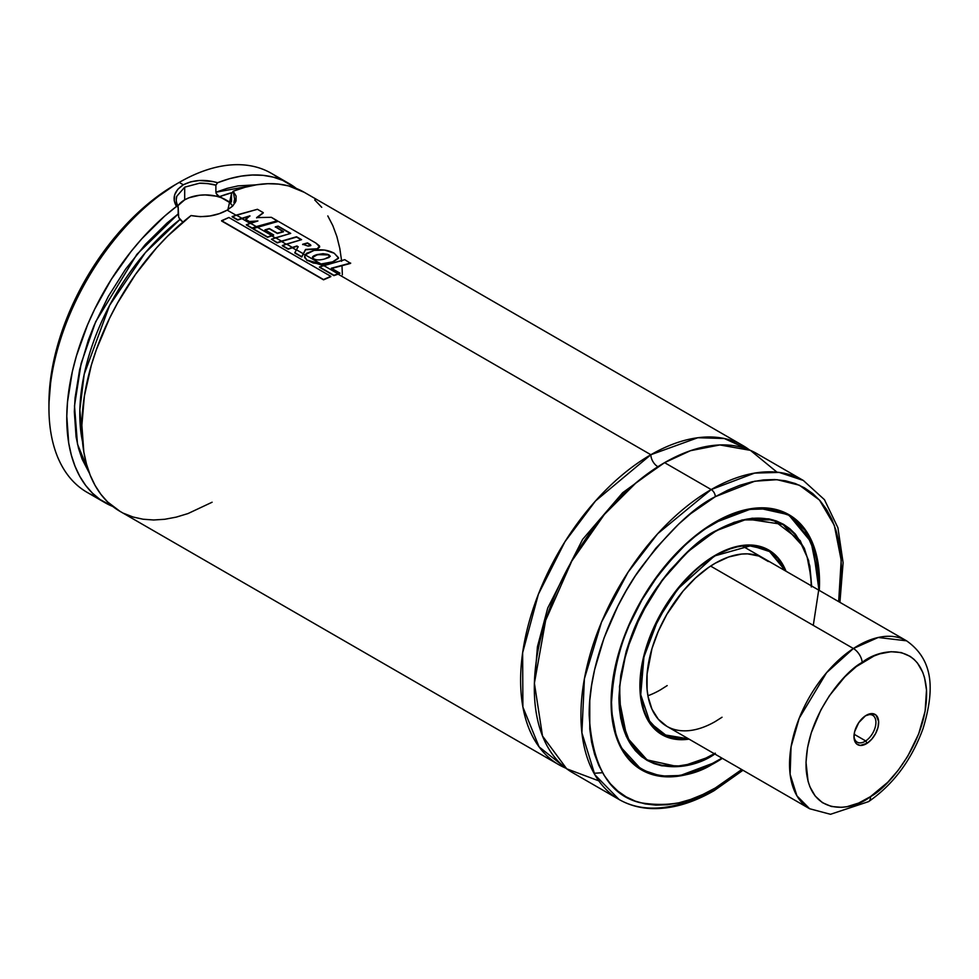 <?xml version="1.0" encoding="UTF-8"?>
<svg xmlns="http://www.w3.org/2000/svg" width="979" height="979" viewBox="0 0 979 979"><rect width="100%" height="100%" fill="white"/><g stroke="black" fill="none" stroke-linecap="round" stroke-linejoin="round"><path stroke-width="1.47" d="M650.864 454.733L697.831 437.735L724.264 438.506L749.571 450.01A184.211 106.356 -60 0 0 742.975 445.604A184.211 106.356 -60 0 0 650.864 454.733A9.692 5.593 -120 0 0 657.729 466.604A9.692 5.593 60 0 1 650.864 454.733L338.098 274.157L650.864 454.733L595.538 500.93L564.981 541.656L538.401 594.192L522.639 652.785L522.896 707.034L539.086 746.879L565.874 768.185A184.211 106.356 -60 0 1 558.764 764.672A184.211 106.356 -60 0 1 530.532 617.064A184.211 106.356 -60 0 1 650.864 454.733M661.106 464.707L622.656 492.731L582.603 539.417L547.738 607.996L537.434 646.74L534.375 684.223L537.434 646.74L547.738 607.996L582.603 539.417L622.656 492.731L661.106 464.707M602.538 772.712L594.008 773.288M176.171 200.193L176.783 196.277L184.688 187.173L184.688 199.838A29.089 16.79 0 0 0 177.75 206.251M178.912 217.73L182.902 222.111L179.952 219.516L178.655 216.983L178.178 206.997L176.281 201.723M722.037 717.24L715.306 721.511A96.958 55.974 -60 0 1 666.834 726.308A96.958 55.974 -60 0 1 651.977 648.612A96.958 55.974 -60 0 1 715.306 563.182L708.588 567.441L695.408 578.075L682.999 591.181L666.834 614.359L658.304 631.271L651.977 648.612L647.082 673.98L647.082 689.497L648.074 696.607L651.977 709.2L658.304 719.235L666.834 726.308L809.621 808.74A96.958 55.974 -60 0 1 793.896 734.079A96.958 55.974 -60 0 1 853.382 648.514A11.638 6.241 56.7 0 1 862.181 662.416C879.619 648.159 922.622 640.866 926.501 689.999C928.753 740.21 888.234 787.765 870.466 796.637A11.638 6.241 56.7 0 1 868.606 801.617A11.638 6.241 -123.3 0 0 870.466 796.637C853.027 810.893 810.012 818.187 806.133 769.053C803.881 718.843 844.4 671.288 862.181 662.416A11.638 6.241 -123.3 0 0 853.382 648.514A96.958 55.974 -60 0 1 906.566 640.817L878.212 637.488L853.382 648.514L710.607 566.082L853.382 648.514L826.57 672.683L799.207 718.243L791.056 746.879L790.114 774.316L796.93 795.854L809.621 808.74L830.486 814.295L868.618 801.605C893.423 784.387 911.571 760.01 923.075 728.486C933.513 693.621 935.74 661.327 906.566 640.817L742.278 545.964M647.914 695.751A96.958 55.974 120 0 0 660.47 689.84L667.188 685.581M715.306 555.742L751.285 545.584L770.546 551.875L785.293 570.794L777.669 558.226L768.344 550.492L756.975 546.282L744.016 545.768L737.089 546.906L729.942 548.962L715.147 555.362L677.921 588.868L658.169 619.242L643.913 657.056L640.743 694.711L650.142 722.82L667.972 736.844L688.347 738.729L673.65 738.411L667.727 736.759L657.337 730.75L652.956 726.467L646.018 715.49L643.546 708.918L640.67 693.927L640.67 676.942L643.546 658.634L649.163 639.703L652.956 630.231L667.727 602.868L679.952 586.384L693.536 572.042L700.683 565.85L715.306 555.742M785.501 570.916L768.27 549.99L746.169 545.07A106.454 61.457 -60 0 1 768.27 549.99L785.574 570.953M765.59 548.595A106.454 61.457 120 0 0 764.819 548.081M689.045 739.133A106.65 61.579 -60 0 1 661.988 734.703A106.65 61.579 -60 0 1 645.638 649.248A106.65 61.579 -60 0 1 715.306 555.264L700.597 565.434L686.45 578.552L667.47 602.648L657.019 620.759L648.808 639.691L643.142 658.732L641.355 668.057L639.899 685.887L640.266 694.209L643.142 709.285L648.808 721.792L657.019 731.24L667.47 737.273L679.769 739.659L689.057 739.133M714.327 753.732A135.738 78.369 -60 0 1 647.449 759.888A135.738 78.369 -60 0 1 626.646 651.133A135.738 78.369 -60 0 1 715.306 531.511L715.306 531.511A135.738 78.369 -60 0 1 783.176 524.793A135.738 78.369 -60 0 1 811.285 585.797M780.385 523.312A135.738 78.369 120 0 0 779.027 522.431M641.869 756.889L647.07 759.9L675.645 766.165A135.922 78.479 -60 0 1 647.07 759.9L626.854 737.248L618.924 697.831M644.525 758.309A135.922 78.479 120 0 0 645.589 758.823M715.172 531.12L747.161 519.041L783.004 524.463L802.707 546.086A135.922 78.479 -60 0 0 783.004 524.463C764.195 514.208 741.605 516.459 715.233 531.218L687.319 552.107L661.804 580.78L640.89 614.751L626.364 651.084L619.499 686.658L620.882 718.378L630.354 743.514L647.07 759.9M811.701 586.042L808.617 560.539L800.173 540.567L772.969 519.861L742.217 519.935L715.306 531.046L705.859 537.03L687.331 551.985L669.869 570.414L661.755 580.718L647.156 602.991L635.163 626.78L630.305 638.957L626.254 651.17L620.772 675.216L618.924 697.99L619.389 708.637L620.772 718.635L626.254 736.355L635.163 750.452L640.804 755.972L647.156 760.402L654.168 763.681L661.755 765.811L678.423 766.471L687.331 765.003L705.859 758.566L715.306 753.646C687.111 774.401 620.233 779.614 618.924 697.99C621.237 656.628 634.086 619.523 657.484 586.69C679.279 557.785 698.553 539.233 715.306 531.046L734.115 522.321L752.202 518.221L768.858 518.882L776.457 520.999L783.469 524.291L789.82 528.721L795.462 534.24L804.359 548.338L809.853 566.046L811.701 586.69M818.897 590.19L818.603 570.965L814.638 550.21L806.855 532.992L801.617 525.931L795.548 519.984L788.707 515.223L781.156 511.687L772.982 509.398L764.244 508.395L755.029 508.688L745.447 510.255L725.488 517.193L705.137 528.941L695.066 536.492L685.178 545.046L666.381 564.895L657.643 575.982L641.918 599.968L629.007 625.581L623.77 638.7L619.413 651.843L613.515 677.737L611.52 702.273L612.022 713.728L615.987 734.483L619.413 743.575L623.77 751.688L629.007 758.749L635.077 764.697L641.918 769.47L649.469 773.006L657.643 775.282L666.381 776.286L675.596 776.004L685.178 774.426L705.137 767.487L721.939 758.125L715.306 762.2C684.957 784.534 612.94 790.163 611.52 702.273C614.004 657.729 627.845 617.773 653.042 582.419C676.513 551.287 697.268 531.303 715.306 522.492L749.853 509.386L769.372 508.823L788.597 515.162L805.117 530.398L816.033 555.252L818.995 588.159L813.28 625.361M637.941 767.622L641.453 769.641C662.061 780.826 686.646 778.403 715.233 762.372L715.037 762.347A147.168 84.977 -60 0 1 641.453 769.641A147.168 84.977 -60 0 1 620.258 746.536L641.453 769.641L660.752 776.053L680.344 775.503L715.233 762.372L722.049 758.187M819.105 582.26L810.575 539.368L788.621 514.734L758.015 507.93A147.168 84.977 -60 0 1 788.621 514.734L812.533 543.724L818.995 590.251M785.978 513.302A147.168 84.977 120 0 0 784.84 512.58M715.306 762.665A147.364 85.087 -60 0 1 641.624 769.971A147.364 85.087 -60 0 1 619.034 651.879A147.364 85.087 -60 0 1 715.306 522.015L694.98 536.064L675.437 554.2L657.423 575.725L641.624 599.797L628.665 625.52L619.034 651.879L613.111 677.872L611.104 702.506L613.111 724.827L619.034 743.979L623.415 752.129L628.665 759.214L634.759 765.186L641.624 769.971L649.199 773.52L657.423 775.821L666.185 776.824L675.437 776.531L694.98 772.101L705.1 767.989L722.331 758.346A147.364 85.087 -60 0 1 715.306 762.665L715.306 762.665M638.932 768.295A147.364 85.087 120 0 0 640.021 768.821M742.963 770.265L714.107 790.665A5.813 3.353 -120 0 0 715.306 787.997L727.678 780.165L741.715 769.531L715.306 787.997L702.946 794.434L690.697 799.415L678.692 802.866L667.042 804.787L655.844 805.13L645.234 803.918L635.285 801.14L626.119 796.833L617.798 791.044L610.431 783.824L604.067 775.233L598.769 765.37L594.596 754.319L591.597 742.192L589.774 729.098L589.774 700.548L591.597 685.361L594.596 669.758L604.067 637.904L617.798 606.234L626.119 590.851L635.285 575.946L655.844 548.216L678.692 524.095L690.697 513.694L715.306 496.683L754.76 481.215L777.081 479.686L799.427 485.229L819.484 500.061L834.316 525.331L841.194 560.233L838.66 601.608L840.851 584.145L841.45 569.521L840.851 555.595L839.027 542.501L836.017 530.373L831.856 519.323L826.557 509.447L820.194 500.869L812.827 493.649L804.505 487.848L795.34 483.553L785.391 480.775L774.781 479.551L763.583 479.906L751.933 481.815L739.916 485.278L727.678 490.246L715.306 496.683A5.813 3.353 -120 0 0 711.195 489.561A5.813 3.353 60 0 1 715.306 496.683C693.389 507.403 668.155 531.683 639.63 569.509C612.536 607.506 588.673 666.014 589.174 715.172C592.197 765.811 609.011 794.948 639.63 802.572C668.155 807.455 693.389 802.609 715.306 787.997A5.813 3.353 60 0 1 714.107 790.665A5.813 3.353 60 0 1 711.195 790.371A184.211 106.356 -60 0 1 619.095 799.5A184.211 106.356 -60 0 1 590.863 651.892A184.211 106.356 -60 0 1 711.195 489.561A184.211 106.356 -60 0 1 803.306 480.444L779.149 472.416L754.613 473.102L711.195 489.561L664.582 462.651L711.195 489.561L657.717 533.69L628.029 572.238L601.522 622.142L584.414 678.704L581.893 732.806L594.84 774.756L619.095 799.5L572.482 772.59A184.211 106.356 120 0 1 544.238 624.969A184.211 106.356 120 0 1 664.582 462.651L636.497 482.39L604.41 514.403L571.809 561.028L545.658 620.343L534.399 683.22L542.501 736L566.706 768.809L598.781 780.85M839.921 602.33L843.103 562.705L837.926 527.779L824.453 499.682L803.306 480.444L756.681 453.522A184.211 106.356 120 0 0 664.582 462.651L690.44 450.707L719.883 444.943L750.416 450.364L776.996 472.172M742.975 445.604L304.212 192.288A184.211 106.356 120 0 0 233.173 191.235L236.098 196.045L236.025 200.976L232.941 205.774L227.189 210.13L235.988 215.196L227.189 210.13L219.296 213.655L210.032 215.967L200.328 216.689L191.052 215.551L167.617 236.147L156.432 248.005L135.591 274.279L117.407 303.245L109.501 318.42L96.419 349.515L91.353 365.155L84.402 395.957L81.869 425.229L83.827 451.968L86.482 464.095L90.227 475.243L95.024 485.327L100.837 494.26L107.617 501.946L120.111 511.417M241.899 218.611L250.159 223.383L241.899 218.611L249.89 216.151L237.701 220.042L232.145 216.53L237.701 219.724L241.899 218.293L236.331 215.086L232.158 216.836L237.701 220.042L241.899 218.611M256.278 226.92L277.326 221.119L256.278 226.92M271.734 235.841L275.295 237.897L271.734 235.841L273.618 235.217L267.561 237.297L253.047 228.609L267.548 236.991L271.734 235.523L257.244 227.152L253.047 228.927L267.561 237.297L271.734 235.841M301.165 239.757L296.551 236.747L277.265 242.902L271.428 239.231L277.265 242.596L296.551 236.747L301.581 239.659L282.356 245.509L288.169 248.862L292.354 247.43L286.529 244.065L282.356 245.509L288.169 248.862L296.882 245.986L298.154 246.696L294.814 252.68L301.765 256.694L303.282 253.732L296.417 249.767L294.826 252.998L301.765 257L303.282 254.05L305.044 255.066L303.282 254.05L305.57 249.743L317.38 249.082L319.668 246.757L315.825 243.012L278.317 221.34L253.047 228.609L267.548 236.991L273.618 234.887L264.93 229.869L269.347 228.523L277.387 233.161L283.433 231.497L275.332 226.822L278.122 226.112L290.714 233.381L271.428 239.231L277.265 242.596L281.475 241.14L275.637 237.775L271.428 239.231L277.265 242.902L281.475 241.458L286.186 244.187L281.475 241.458L296.527 237.077L300.847 239.574M292.354 247.748L296.282 250.012L292.354 247.748L296.882 246.304L298.154 247.014L296.882 246.304L288.181 249.18L292.354 247.748M332.554 262.188L338.489 258.334L332.554 262.188L338.563 257.783L334.218 253.231C328.173 250 321.442 249.058 314.051 250.391L305.179 254.834L304.628 256.645L306.892 260.059L321.039 263.987L305.179 254.834L304.787 257.575L306.892 260.059L313.17 262.996L321.039 263.987L332.554 262.188L321.039 264.306L323.29 265.603L306.904 260.365L304.628 256.804M213.202 181.629L217.583 182.73A184.211 106.356 -60 0 1 289.135 183.587A184.211 106.356 -60 0 1 296.368 188.47L282.698 180.356L273.202 177.126L263.033 175.339L252.288 175.008L241.067 176.147L229.465 178.716L217.583 182.73C204.868 179.084 193.45 179.769 183.318 184.798L190.758 181.8L199.459 180.479L213.202 181.629M289.135 183.587L271.305 173.295A184.211 106.356 120 0 0 179.206 182.424L183.318 184.798L179.206 182.424A184.211 106.356 -60 0 1 279.786 179.194M175.094 184.798L150.485 201.796L126.817 223.75L105.01 249.804L85.895 278.954L70.207 310.086L58.556 341.989L51.373 373.464L48.95 403.275A178.398 102.991 120 0 1 175.094 184.798L179.206 182.424A184.211 106.356 120 0 0 58.862 344.743A184.211 106.356 120 0 0 87.107 492.351L104.924 502.643A184.211 106.356 -60 0 1 73.119 368.275A184.211 106.356 -60 0 1 176.477 206.459L174.225 200.732L174.678 194.772L177.811 189.265L183.318 184.798C174.103 190.942 171.827 198.162 176.477 206.459L178.178 206.997L178.178 213.985L166.956 223.102L145.394 244.383L125.63 269.09L108.339 296.38L94.143 325.297L88.355 340.043L79.666 369.499L75.053 398.037L74.331 411.657L76.093 436.977L78.565 448.468L82.065 459.041L89.591 473.603L77.476 444.087L74.502 405.93L81.122 363.478L95.673 321.748L136.876 254.332L178.178 213.985L178.655 216.983M96.444 496.757A184.211 106.356 -60 0 1 48.95 408.023A184.211 106.356 -60 0 1 179.206 182.424M232.317 205.553A29.089 16.79 0 0 0 184.688 199.838L184.688 187.173L176.783 196.277C175.767 199.41 176.232 202.983 178.178 206.997L176.477 206.459L164.594 216.175L141.771 238.815L131.027 251.554L111.361 279.284L94.657 309.229L87.608 324.71L76.399 356.013L72.348 371.567L67.527 401.794L66.792 416.21L68.701 443.01L71.345 455.174L75.077 466.359L79.862 476.467L85.662 485.425L92.442 493.147L100.127 499.571L112.781 506.461A184.211 106.356 -60 0 1 104.924 502.643M256.314 184.823L238.056 185.888L227.104 188.372L215.882 192.214L215.882 185.227L217.583 182.73L215.882 185.227L215.882 192.214L256.314 184.823M218.917 196.326L216.126 193.414M179.952 219.516L145.357 252.643L109.599 305.375L84.194 374.272L79.862 409.687L82.505 441.664A169.673 97.961 120 0 1 179.952 219.516M215.882 192.214L217.032 194.833L219.59 196.632A169.673 97.961 120 0 1 232.268 192.582L219.59 196.632L229.527 202.041A169.673 97.961 -60 0 1 231.46 201.319L230.677 202.518L229.527 202.041L231.362 201.796L231.509 193.732L231.509 200.707M230.958 202.408L231.362 201.796M123.819 513.388L133.107 517.022L143.081 519.225L153.642 519.984L164.717 519.286L176.208 517.132L188.005 513.559L212.113 502.227M342.356 274.842L341.989 265.431M341.647 261.271L339.823 248.495L336.886 236.6L332.872 225.721L327.806 215.918M321.736 207.303L314.724 199.936M304.298 192.337L288.634 185.924L278.501 184.089L267.793 183.709L256.608 184.774L245.031 187.295L233.173 191.235L231.497 193.732L227.911 209.604M232.5 206.214L227.189 210.13C216.322 216.102 204.281 217.913 191.052 215.551A184.211 106.356 120 0 0 88.122 377.307A184.211 106.356 120 0 0 120.013 511.356L558.764 764.672M794.801 534.204L794.777 533.469M819.276 590.423L819.019 570.671L817.514 559.866L811.579 540.714L807.21 532.564L801.96 525.466L795.866 519.506L789.001 514.721L781.413 511.16L773.202 508.872L764.428 507.868L755.188 508.15L735.645 512.592L715.306 522.015A147.364 85.087 -60 0 1 789.001 514.721A147.364 85.087 -60 0 1 819.276 590.423M787.189 513.902A147.364 85.087 120 0 0 786.198 513.229M781.328 523.728A135.922 78.479 120 0 0 780.349 523.055M715.306 753.169L705.908 758.064L687.454 764.489L678.582 765.945L661.988 765.272L654.425 763.167L647.449 759.888L641.123 755.482L635.506 749.987L626.646 735.951L623.464 727.544L619.793 708.355L619.793 686.622L621.175 675.069L623.464 663.199L630.672 638.969L635.506 626.841L647.449 603.162L661.988 580.975L670.064 570.72L687.454 552.376L696.583 544.459L715.306 531.511L724.717 526.616L743.171 520.204L752.043 518.748L760.561 518.478L768.637 519.408L776.2 521.526L783.176 524.793L789.502 529.198L795.119 534.693L799.953 541.228L807.161 557.149L810.832 576.337L811.285 586.935M786.002 571.21L781.817 562.901L773.606 553.441L763.155 547.408L757.208 545.756L744.175 545.23L737.199 546.38L722.698 551.422L715.306 555.264A106.65 61.579 -60 0 1 768.637 549.99A106.65 61.579 -60 0 1 786.002 571.21M688.543 738.839A106.454 61.457 -60 0 1 661.816 734.372A106.454 61.457 -60 0 1 646.507 717.705L661.816 734.372L688.543 738.839M768.307 561.53L758.798 556.035L747.626 553.869L741.544 554.065L728.682 556.978L715.306 563.182A96.958 55.974 -60 0 1 763.791 558.385L763.791 558.385M658.83 532.478L660.47 531.524M233.932 202.592L234.348 200.12M219.59 196.632L230.677 202.518M199.349 183.244L207.719 183.575L215.882 185.227C213.74 183.954 200.083 182.779 199.337 183.257L184.713 187.148M178.386 205.284L184.688 199.838L189.094 197.746L199.581 195.237L205.26 194.919L216.383 196.192L221.413 197.746L229.441 202.384L232.133 205.284M235.266 202.702L233.173 191.235L231.497 193.732M249.4 221.841L256.571 221.352L249.4 221.841L245.619 219.663L249.4 221.841M256.633 217.913L263.241 212.981L256.633 217.913M246.39 225.011L252.154 228.34L246.378 224.693L252.154 228.021L256.278 226.602L250.514 223.273L246.39 225.011M249.902 215.821L245.619 219.663L249.4 221.523L257.918 220.96L246.378 224.693L252.154 228.34L277.326 221.119L271.354 217.314L277.363 220.789L256.278 226.602L250.514 223.273L257.918 220.96L249.4 221.523L245.619 219.345L249.902 215.821L241.899 218.293L249.902 215.821M271.354 217.314L256.645 217.595L263.278 212.651L257.44 209.286L263.278 212.651L256.645 217.595L271.354 217.314M257.44 209.286L232.145 216.53L237.701 219.724L241.899 218.293L236.331 215.086L257.44 209.286M290.298 233.492L278.122 226.112L275.307 227.152L278.097 226.443L289.98 233.308M277.375 233.492L283.408 231.827L277.375 233.492L269.335 228.841L277.375 233.492M264.917 230.187L269.335 228.841L264.917 230.187M319.631 247.014L317.38 249.082L319.435 246.243M310.784 245.46L307.528 242.902L302.658 244.579L307.504 243.233L310.82 245.558M282.368 245.827L288.181 249.18L282.368 245.827M307.528 242.902L302.682 244.26L308.214 246.121L310.343 244.652L307.528 242.902L310.343 244.652L310.343 245.729L308.214 246.121L302.682 244.26L307.528 242.902M310.845 245.288L310.343 244.652M273.618 234.887L264.93 229.869L269.347 228.523L277.387 233.161L283.408 231.827L275.332 226.822L278.122 226.112L290.714 233.381L275.637 237.775L281.475 241.14L296.551 236.747L301.581 239.659L286.529 244.065L292.354 247.43L296.882 245.986L298.154 246.696L296.417 249.767L303.282 253.732L305.583 249.425L301.765 257L294.814 252.68L301.765 257L305.583 249.425L317.38 249.082L305.583 249.425L317.404 248.752L319.472 245.913L315.825 243.012L278.317 221.34L257.244 227.152L271.734 235.523L273.618 234.887M323.657 264.159L325.481 263.926M312.509 257.489L316.988 254.932L322.984 254.002L327.684 254.699L330.229 256.449L329.03 254.944L317 254.613L312.485 257.33L313.182 258.346C315.446 260.206 319.289 260.402 324.722 258.933L330.266 256.278L329.03 254.944L317 254.613L312.509 257.489M306.66 253.28L305.179 254.834L321.039 263.987L332.566 261.858L338.526 258.003L334.218 253.231L324.636 250.073L314.051 250.391L306.66 253.28M327.708 254.369L329.03 254.944L329.128 257.44L324.722 258.933C319.289 260.402 315.446 260.206 313.182 258.346C311.542 257.147 312.815 255.898 317 254.613L323.009 253.671L327.708 254.369M304.64 256.694L304.799 257.893M338.098 274.157L333.949 275.613L319.46 266.937L333.949 275.295L338.098 273.839L323.645 265.493L319.472 267.243L333.949 275.613L338.098 274.157M331.343 268.527L350.604 263.388L331.343 268.527M344.804 259.68L319.46 266.937L333.949 275.295L339.994 273.202L331.343 268.209L339.994 273.202L338.098 273.839L323.645 265.493L344.804 259.68L350.604 263.388L344.804 259.68M331.343 268.209L350.641 263.045L331.343 268.209M228.866 217.485L221.609 220.997L323.535 279.835L221.609 220.997L323.535 279.835L330.829 276.653L323.535 279.835L330.816 276.335L228.866 217.485L330.816 276.335L323.511 279.541L221.584 220.691L228.866 217.485M865.705 740.932A15.517 8.958 -60 0 1 857.188 742.168A15.517 8.958 -60 0 1 853.994 735.829A15.517 8.958 120 0 0 865.705 740.932L867.161 743.257A17.451 10.071 -60 0 1 853.982 736.649A17.451 10.071 -60 0 1 865.473 715.796L858.779 722.6L854.618 731.741L854.006 737.615L855.267 742.253L856.552 743.881L860.186 745.435L867.161 743.257L871.812 739.108L875.618 733.516L878.016 727.311L878.628 721.437L876.083 715.172L872.448 713.618L865.473 715.796A17.451 10.071 -60 0 1 866.317 715.282A17.451 10.071 -60 0 1 878.652 721.915A17.451 10.071 -60 0 1 867.161 743.257L865.705 740.932A15.517 8.958 120 0 0 875.911 722.355A15.517 8.958 120 0 0 865.607 715.71A15.517 8.958 -60 0 1 872.705 715.306A15.517 8.958 -60 0 1 875.214 727.25A15.517 8.958 -60 0 1 865.705 740.932L854.141 734.262L865.705 740.932M870.466 796.637L858.644 803.061L847.116 806.647L841.597 807.345L831.342 806.476L822.421 802.658L815.189 796.025L809.927 786.835L808.091 781.389L806.011 762.286L807.516 747.87L811.285 732.757L820.83 710.032L829.433 695.69L844.889 676.783L856.295 666.613L874.002 655.991L879.827 653.837L891.037 651.708L901.304 652.577L910.213 656.395L914.056 659.381L917.445 663.028L922.707 672.218L924.543 677.664L926.501 689.999L925.118 711.182L918.657 733.944L907.704 756.326L898.343 770.069L887.757 782.27L870.466 796.637M765.321 548.301L768.27 549.99M779.284 522.541L783.176 524.793M785.121 512.702L788.621 514.734M48.95 408.023L48.95 403.275M714.107 790.665C691.945 803.429 670.774 809.376 650.594 808.532C639.054 807.932 628.555 804.922 619.095 799.5M643.558 757.648L647.449 759.888M658.867 732.684L661.816 734.372L688.616 738.888"/></g></svg>
